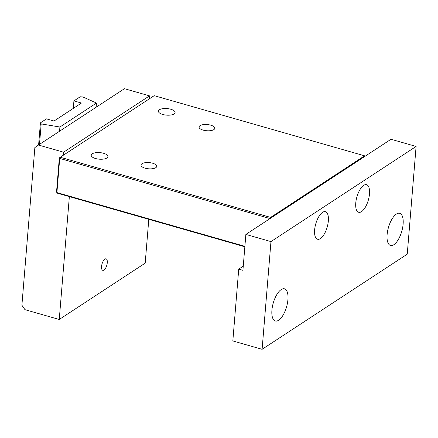 <?xml version="1.0" encoding="UTF-8"?>
<svg xmlns="http://www.w3.org/2000/svg" width="438" height="438" viewBox="0 0 438 438"><rect width="100%" height="100%" fill="white"/><g stroke="black" fill="none" stroke-linecap="round" stroke-linejoin="round"><path stroke-width="0.66" d="M101.561 266.463A5.973 2.475 -74 0 1 106.062 258.847A5.973 2.475 -74 0 1 107.277 262.718A5.973 2.475 -74 0 1 102.777 270.334A5.973 2.475 -74 0 1 101.561 266.463M149.281 98.884L149.528 95.862L124.436 88.69L38.495 145.033L63.587 152.205L63.34 155.227M63.587 152.205L149.528 95.862M38.495 145.033L34.859 147.579L21.9 305.209L24.961 309.666L59.256 319.472L69.357 196.607M148.794 219.318L145.197 263.129L59.256 319.472M393.855 244.705A16.732 6.931 -74 0 1 390.521 245.466A16.732 6.931 -74 0 1 387.597 231.094A16.732 6.931 -74 0 1 396.379 214.056A16.732 6.931 -74 0 1 399.713 213.295A16.732 6.931 -74 0 1 402.637 227.672A16.732 6.931 -74 0 1 393.855 244.705M322.565 212.326A14.339 5.94 106 0 0 315.037 226.928A14.339 5.94 106 0 0 317.545 239.247A14.339 5.94 106 0 0 320.402 238.595A14.339 5.94 106 0 0 327.931 223.993A14.339 5.94 106 0 0 325.429 211.674A14.339 5.94 106 0 0 322.565 212.326M363.704 185.351A14.339 5.94 106 0 0 356.182 199.952A14.339 5.94 106 0 0 358.684 212.277A14.339 5.94 106 0 0 361.547 211.625A14.339 5.94 106 0 0 369.07 197.018A14.339 5.94 106 0 0 366.568 184.699A14.339 5.94 106 0 0 363.704 185.351M278.661 320.233A16.732 6.931 -74 0 1 275.321 320.994A16.732 6.931 -74 0 1 272.403 306.616A16.732 6.931 -74 0 1 281.18 289.584A16.732 6.931 -74 0 1 284.519 288.823A16.732 6.931 -74 0 1 287.443 303.195A16.732 6.931 -74 0 1 278.661 320.233M407.247 254.16L262.105 349.31L270.963 241.601L416.1 146.445L407.247 254.16M243.26 266.167L238.732 269.135L232.83 340.945L262.105 349.31M238.732 269.135L242.915 270.328L245.866 234.423L391.003 139.268L416.1 146.445M245.866 234.423L270.963 241.601M41.177 123.91L59.902 127.015L96.475 103.039L82.848 96.94L80.192 96.782L73.918 100.893L81.446 103.045L54.022 121.03L46.488 118.873L40.427 122.848L41.177 123.91L39.497 144.376M73.918 100.893L73.305 108.389M38.61 144.956L40.427 122.848M59.902 127.015L59.557 131.219M96.475 103.039L96.13 107.244M210.7 125.164A7.889 3.104 -175.3 0 1 214.79 128.285A7.889 3.104 -175.3 0 1 203.155 130.113A7.889 3.104 -175.3 0 1 199.066 126.993A7.889 3.104 -175.3 0 1 210.7 125.164M152.643 163.226A7.889 3.104 -175.3 0 1 156.733 166.347A7.889 3.104 -175.3 0 1 145.104 168.176A7.889 3.104 -175.3 0 1 141.014 165.055A7.889 3.104 -175.3 0 1 152.643 163.226M170.749 109.226A8.366 3.296 -175.3 0 1 175.085 112.533A8.366 3.296 -175.3 0 1 162.744 114.471A8.366 3.296 -175.3 0 1 158.408 111.164A8.366 3.296 -175.3 0 1 170.749 109.226M103.549 153.284A8.366 3.296 -175.3 0 1 107.885 156.59A8.366 3.296 -175.3 0 1 95.55 158.523A8.366 3.296 -175.3 0 1 91.213 155.216A8.366 3.296 -175.3 0 1 103.549 153.284M271.002 217.943L270.629 217.401L364.569 155.813L364.942 156.355M244.853 246.78L57.296 193.163L56.907 192.583L244.886 246.326M270.054 218.567L59.716 158.43L59.338 157.894L56.529 192.047L57.296 193.163M364.569 155.813L154.187 95.67L60.247 157.258L270.629 217.401L270.126 218.518M56.529 192.047L56.907 192.583L59.716 158.43L60.247 157.258L59.338 157.894"/></g></svg>
